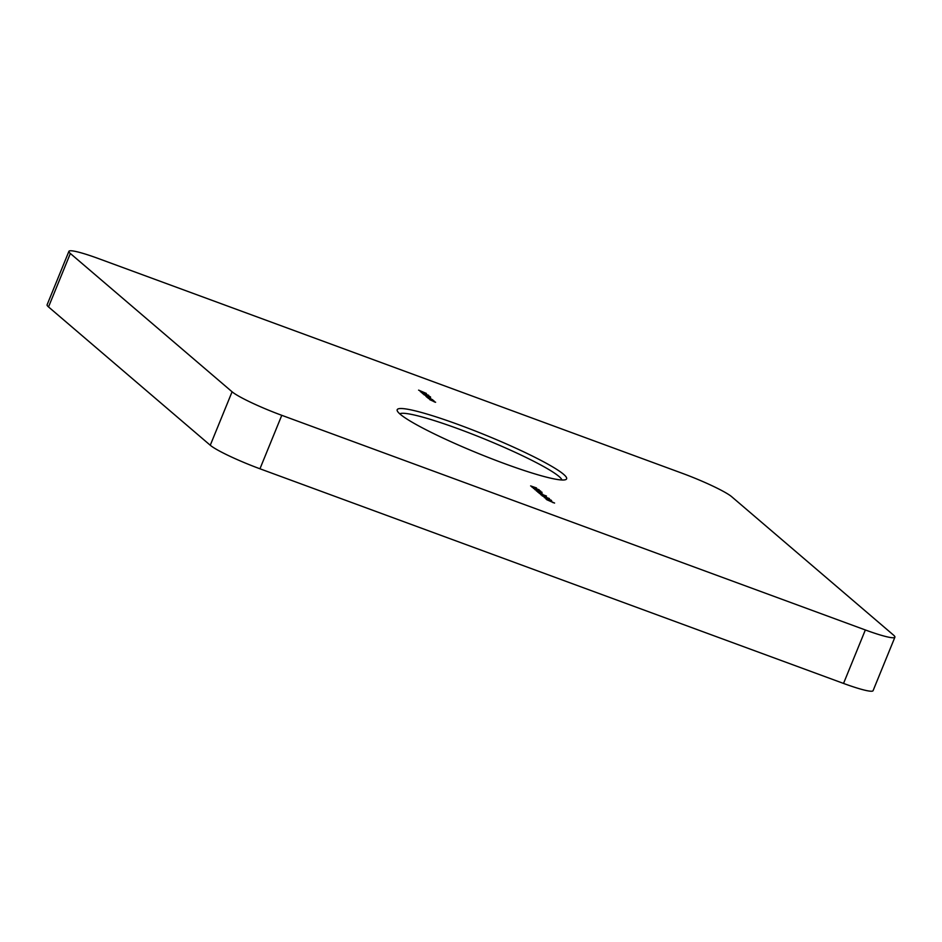 <?xml version="1.0" encoding="UTF-8"?>
<svg xmlns="http://www.w3.org/2000/svg" width="942" height="942" viewBox="0 0 942 942"><rect width="100%" height="100%" fill="white"/><g stroke="black" fill="none" stroke-linecap="round" stroke-linejoin="round"><path stroke-width="1.41" d="M400.209 414.221A91.48 9.856 -157.8 0 1 397.3 410.9A91.48 9.856 -157.8 0 1 467.774 428.092A91.48 9.856 -157.8 0 1 563.61 474.321A91.48 9.856 -157.8 0 1 565.706 479.619A91.48 9.856 -157.8 0 1 486.908 456.894A91.48 9.856 -157.8 0 1 400.209 414.221M561.903 479.996A87.853 9.467 22.2 0 0 559.006 476.464A87.853 9.467 22.2 0 0 474.591 435.027A87.853 9.467 22.2 0 0 399.761 413.821M551.753 500.991L545.889 498.977L551.753 500.991M545.489 497.517L546.925 498.412L545.489 497.517M545.371 496.564L540.708 494.632L545.524 496.528M542.227 494.997L541.367 495.045M543.616 496.022L544.7 496.116M542.439 494.055L537.776 492.124L542.604 494.032M539.307 492.489L538.435 492.536M540.684 493.526L541.768 493.62M534.879 489.652L542.097 492.313L534.809 489.534M531.959 487.155L539.177 489.805L531.877 487.038M435.498 402.269L429.752 399.667L435.628 402.246M434.238 401.904L434.898 401.893M426.926 397.288L432.767 399.797L426.82 397.135M422.652 393.638L430.518 396.888L422.546 393.485M420.379 391.695L425.584 393.615L420.273 391.542M68.919 251.326A43.568 4.698 22.2 0 1 98.463 258.567L682.043 473.214A43.568 4.698 22.2 0 1 731.734 496.752L893.475 635.061A43.568 4.698 22.2 0 1 894.9 637.204A43.568 4.698 22.2 0 1 865.345 629.962L281.776 415.316L259.957 468.786A43.568 4.698 -157.8 0 1 210.266 445.248L48.525 306.939A43.568 4.698 -157.8 0 1 47.1 304.796L68.919 251.326A43.568 4.698 22.2 0 0 70.344 253.48L48.525 306.939M210.266 445.248L232.085 391.79L70.344 253.48M232.085 391.79A43.568 4.698 22.2 0 0 281.776 415.316M418.601 390.129L426.396 393.45L418.601 390.129M421.51 392.614L428.716 395.346L421.51 392.614M430.529 398.007L425.937 396.405L429.929 397.63L423.865 394.639L430.647 397.983M429.576 397.194L428.834 397.053M433.885 400.892L428.139 398.289L434.015 400.868M432.637 400.527L433.296 400.515M536.493 487.932L530.617 485.919L536.493 487.932M533.419 488.403L540.637 491.053L533.349 488.286M540.979 492.807L536.316 490.876L541.132 492.784M537.847 491.241L536.975 491.288M539.224 492.266L540.308 492.36M539.271 493.408L546.49 496.057L539.201 493.29M542.203 495.904L549.41 498.565L542.121 495.798M544.252 497.576L551.282 500.249L544.252 497.576M554.438 503.063L546.76 499.731L554.591 503.04M552.777 502.557L553.778 502.639M894.9 637.204L873.081 690.674A43.568 4.698 -157.8 0 1 843.537 683.433L259.957 468.786M422.958 392.402L424.972 393.391L422.864 392.614M423.982 393.367L424.972 393.391M425.808 395.075L423.276 393.874L425.772 395.145M430.07 398.725L427.538 397.524L430.047 398.796M538.471 489.546L532.666 487.414L538.459 489.805M539.943 490.806L534.126 488.663L539.919 491.053M541.403 492.054L535.598 489.922L541.379 492.301M545.795 495.81L539.978 493.667L545.771 496.057M548.715 498.306L542.91 496.175L548.691 498.553M843.537 683.433L865.345 629.962"/></g></svg>
